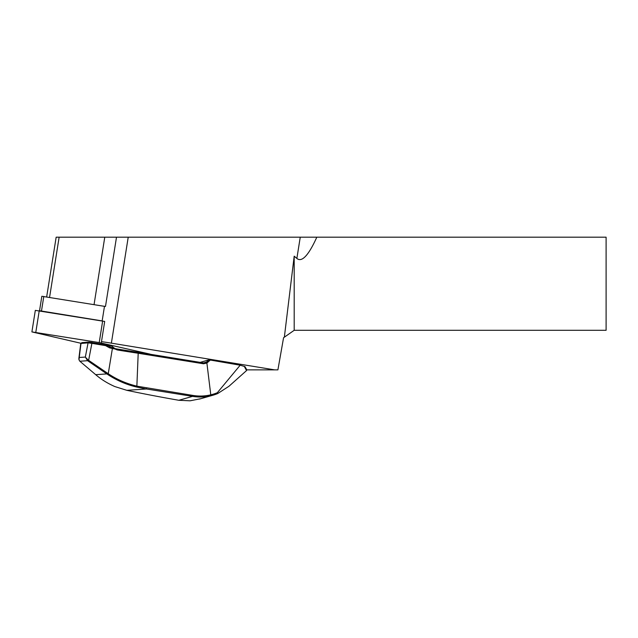 <?xml version="1.0" encoding="UTF-8"?>
<svg xmlns="http://www.w3.org/2000/svg" width="638" height="638" viewBox="0 0 638 638"><rect width="100%" height="100%" fill="white"/><g stroke="black" fill="none" stroke-linecap="round" stroke-linejoin="round"><path stroke-width="0.96" d="M102.152 320.962L104.48 306.304A38.176 3.286 -171 0 1 105.485 306.439A38.176 3.286 -171 0 1 102.351 306.001L41.837 296.271L39.54 310.722M104.472 306.344L102.351 306.001M246.571 369.873L277.905 369.873L283.567 337.733L294.19 330.301L294.19 256.173L284.349 337.175M101.482 341.649A38.176 3.286 9 0 1 111.379 343.156L274.707 369.873M78.953 359.537L79.224 357.487L79.016 359.832L79.838 361.236L95.7 374.681L106.849 373.908L87.605 360.693L85.34 357.065L88.02 359.92L108.253 373.724C116.794 379.466 126.356 383.613 136.955 386.173L192.804 395.408C198.897 396.421 204.918 396.222 210.859 394.818A45.625 44.7 74.1 0 0 217.335 392.721L240.183 365.207L209.049 359.832L200.244 362.352M240.183 365.207L245 366.635L246.571 369.466L246.555 370.558L228.962 386.269L217.718 393.542A46.55 45.609 -105.9 0 1 212.749 395.281A46.55 45.609 -105.9 0 1 210.899 395.775C205.045 397.195 198.928 397.386 192.548 396.365L146.453 388.981L126.858 390.328A158.83 13.669 -171 0 0 178.847 400.281L190.044 400.808L200.874 398.678M46.67 296.893L56.16 237.192L606.1 237.192L606.1 330.301L294.19 330.301M316.815 237.192A540.801 46.55 99 0 1 296.869 258.438L294.19 256.173M115.055 348.595L114.96 348.978A139.905 12.042 9 0 1 113.157 348.675L113.181 348.284A140.328 12.082 -171 0 0 115.055 348.595L117.217 349.002L117.129 349.927L114.96 348.978M113.149 348.707L109.521 347.83L105.629 345.644L105.828 344.735L111.626 346.059L114.968 348.587M80.779 343.411L82.015 342.598L89.065 342.112L105.828 344.735M91.944 342.407L91.888 343.34L88.06 342.861L80.771 343.475M105.629 345.644L91.888 343.34L88.642 360.255L88.06 360.996M246.555 370.558L244.194 366.292M117.217 349.002A140.878 12.13 -171 0 0 138.43 352.343L203.482 362.91L206.178 362.304A3.724 3.653 74.1 0 0 206.457 362.081L209.049 359.832M146.525 388.04L146.453 388.981L136.827 387.083L138.199 353.253A139.953 12.05 9 0 1 117.129 349.927M210.404 359.991L207.238 362.743A4.657 4.562 -105.9 0 1 206.887 363.022L203.506 363.78L138.199 353.253L138.43 352.343M95.7 374.681C101.115 379.371 107.495 383.326 114.832 386.564L126.858 390.328M136.827 387.083C126.555 384.698 116.834 380.487 107.678 374.474L106.849 373.908L107.431 373.166M217.335 392.721L217.718 393.542M89.065 342.112L88.06 342.861L85.34 357.065L79.224 357.487L81.01 343.348L82.015 342.598M88.02 359.92L87.605 360.693L79.838 361.236M106.012 344.919L113.133 348.276M113.181 348.308L112.448 348.141L108.253 373.724L107.678 374.474M114.13 348.053L109.856 347.08L109.521 347.83M102.16 320.914L40.082 310.81M101.275 342.973L104.696 321.44L35.321 310.379L31.9 331.904L99.217 342.574L150.105 354.13M31.9 331.904L80.954 343.284M49.573 297.364L59.135 237.192M104.768 237.192L94.049 304.645M116.499 237.192L105.485 306.439M128.222 237.192L111.379 343.156M300.251 237.192L296.869 258.438M116.523 349.05L115.031 348.707M203.538 362.918L206.457 362.081L207.238 362.743M178.847 400.281L192.548 396.365L192.804 395.408M210.899 395.775L206.887 363.022L206.178 362.304M203.482 362.91L203.506 363.78M43.799 296.423L41.478 310.985M99.217 342.574L102.638 321.042M35.816 332.207L39.245 310.674M199.495 399.069L212.749 395.281M78.849 358.564L80.755 343.475M79.008 359.84L78.889 359.353"/></g></svg>
